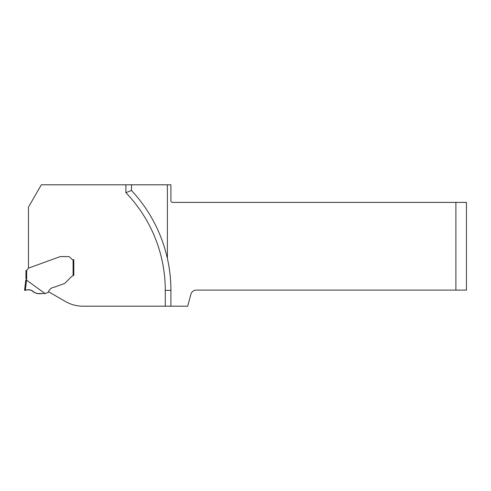 <?xml version="1.0" encoding="UTF-8"?>
<svg xmlns="http://www.w3.org/2000/svg" width="491" height="491" viewBox="0 0 491 491"><rect width="100%" height="100%" fill="white"/><g stroke="black" fill="none" stroke-linecap="round" stroke-linejoin="round"><path stroke-width="0.74" d="M455.893 202.402L466.45 202.402L466.45 290.095L196.339 290.095A5.628 5.628 0 0 0 190.901 294.269L187.709 306.194L170.911 306.194L170.911 290.359A146.361 146.361 0 0 0 167.394 258.462L167.394 184.806L170.911 184.806L170.911 200.641A1.761 1.761 0 0 0 172.672 202.402L455.893 202.402L455.893 290.095M25.808 280.091L24.55 290.359L25.808 280.091L26.514 280.14A6.782 0.706 -83 0 1 26.551 280.158L45.049 293.557L47.817 292.55A0.878 0.878 0 0 0 48.314 292.09C49.388 289.199 51.561 287.511 54.826 287.026L64.499 283.51A1.056 1.056 0 0 0 64.88 283.264L71.563 276.58L73.091 275.604L73.091 259.751L73.803 259.751L73.104 259.751A1.761 1.761 0 0 1 71.858 259.236L69.826 257.198A2.111 2.111 0 0 0 68.335 256.584L60.344 256.584A0.706 0.706 0 0 0 60.105 256.627L28.453 268.147L28.453 207.128L41.336 184.806L131.496 184.806L131.496 190.44L125.868 192.687A140.733 140.733 0 0 1 165.283 290.359L170.911 290.359M73.803 259.751L73.803 275.414A4.223 4.223 0 0 0 73.435 275.494L73.803 275.414L73.091 275.604L73.803 275.414L73.803 259.751M48.486 291.715L65.401 301.48A35.18 35.18 0 0 0 82.991 306.194L170.911 306.194M131.496 190.44C149.497 209.927 161.459 232.605 167.394 258.462M167.394 184.806L131.496 184.806M73.091 259.751A1.761 1.761 0 0 1 71.858 259.236L69.826 257.198M68.335 256.584L60.344 256.584M60.105 256.627L28.374 268.172L26.661 270.498L25.955 270.516L26.661 270.498L25.955 270.516L25.955 278.894L26.661 278.937L26.514 280.14M48.314 292.09C49.388 289.199 51.561 287.511 54.826 287.026L64.499 283.51M73.091 275.604L73.803 275.414M45.049 293.557L36.972 293.526L33.996 292.225C32.259 290.334 30.117 289.555 27.576 289.88L24.55 290.359M41.858 293.526L39.415 293.526C36.506 293.686 34.002 292.704 31.903 290.574C29.141 289.684 26.692 289.61 24.55 290.359L25.385 290.224C28.509 289.26 31.277 289.819 33.695 291.893C36.107 293.489 38.832 294.035 41.858 293.526L36.948 293.526M31.105 290.224L31.829 290.537M31.995 290.623L32.602 290.991M165.283 306.194L165.283 290.359M125.868 184.806L125.868 192.687M26.661 270.498L26.661 278.937M26.551 280.158L25.317 290.236"/></g></svg>
